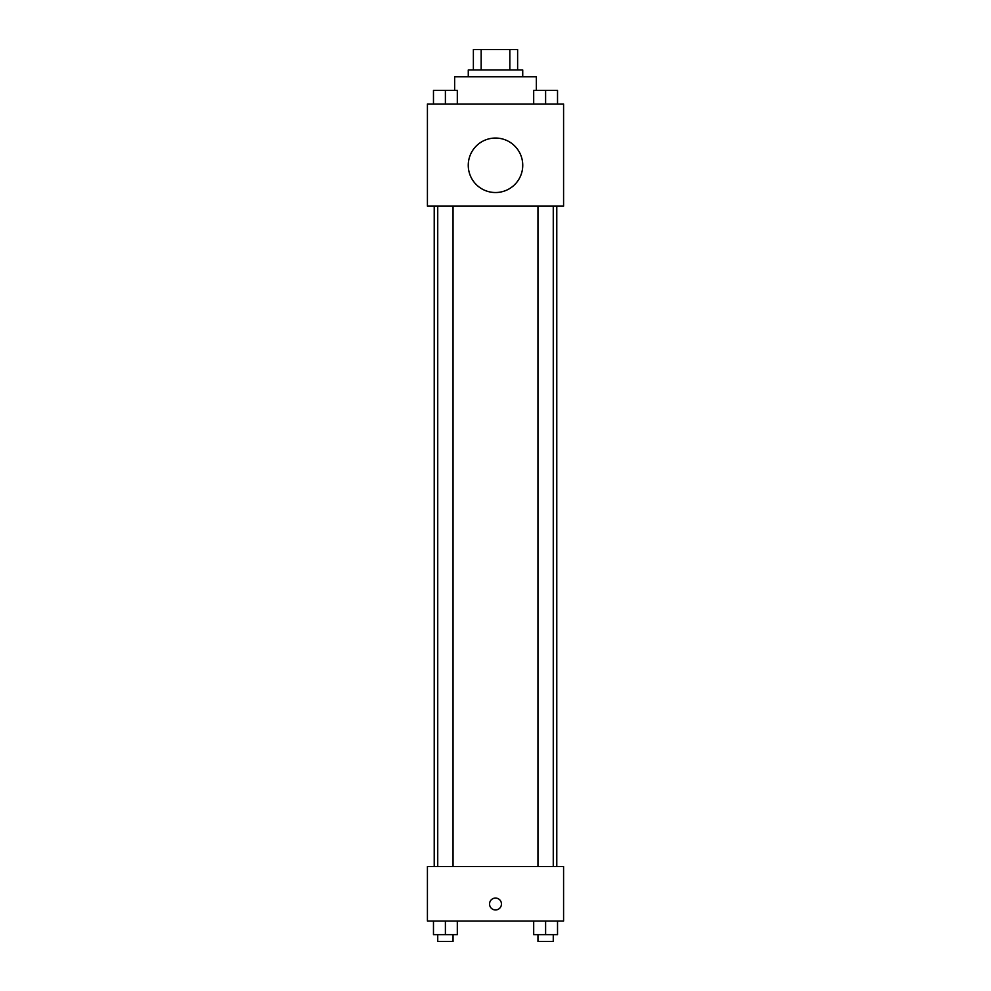 <?xml version="1.0" encoding="UTF-8"?>
<svg xmlns="http://www.w3.org/2000/svg" width="991" height="991" viewBox="0 0 991 991"><rect width="100%" height="100%" fill="white"/><g stroke="black" fill="none" stroke-linecap="round" stroke-linejoin="round"><path stroke-width="1.49" d="M481.168 69.977L481.168 49.55L473.376 49.55L473.376 69.977L473.376 49.55M481.168 49.55L517.624 49.55L517.624 69.977M509.832 69.977L509.832 49.55M468.272 76.778L468.272 69.977L522.728 69.977L522.728 76.778M536.354 90.404L536.354 76.778L454.646 76.778L454.646 90.404M427.418 104.018L563.582 104.018L563.582 206.14L427.418 206.14L427.418 104.018M495.5 192.527A27.228 27.228 0 0 1 471.914 151.673A27.228 27.228 0 0 1 519.086 151.673A27.228 27.228 0 0 1 495.5 192.527M427.418 866.555L563.582 866.555L563.582 921.023L427.418 921.023L427.418 866.555M495.5 909.961A5.958 5.958 0 0 1 490.347 901.03A5.958 5.958 0 0 1 500.653 901.03A5.958 5.958 0 0 1 495.5 909.961M533.691 921.023L533.691 934.637L557.524 934.637L557.524 921.023L557.524 934.637M545.607 934.637L545.607 921.023M553.263 934.637L553.263 941.45L537.952 941.45L537.952 934.637M433.476 921.023L433.476 934.637L457.309 934.637L457.309 921.023L457.309 934.637M445.393 934.637L445.393 921.023M453.048 934.637L453.048 941.45L437.737 941.45L437.737 934.637M533.691 104.018L533.691 90.404L557.524 90.404L557.524 104.018L557.524 90.404M545.607 104.018L545.607 90.404M553.263 90.404L537.952 90.404M433.476 104.018L433.476 90.404L457.309 90.404L457.309 104.018L457.309 90.404M445.393 104.018L445.393 90.404M453.048 90.404L437.737 90.404M556.781 866.555L556.781 206.14M434.219 866.555L434.219 206.14M537.952 206.14L537.952 866.555M553.263 206.14L553.263 866.555M453.048 866.555L453.048 206.14M437.737 866.555L437.737 206.14"/></g></svg>
